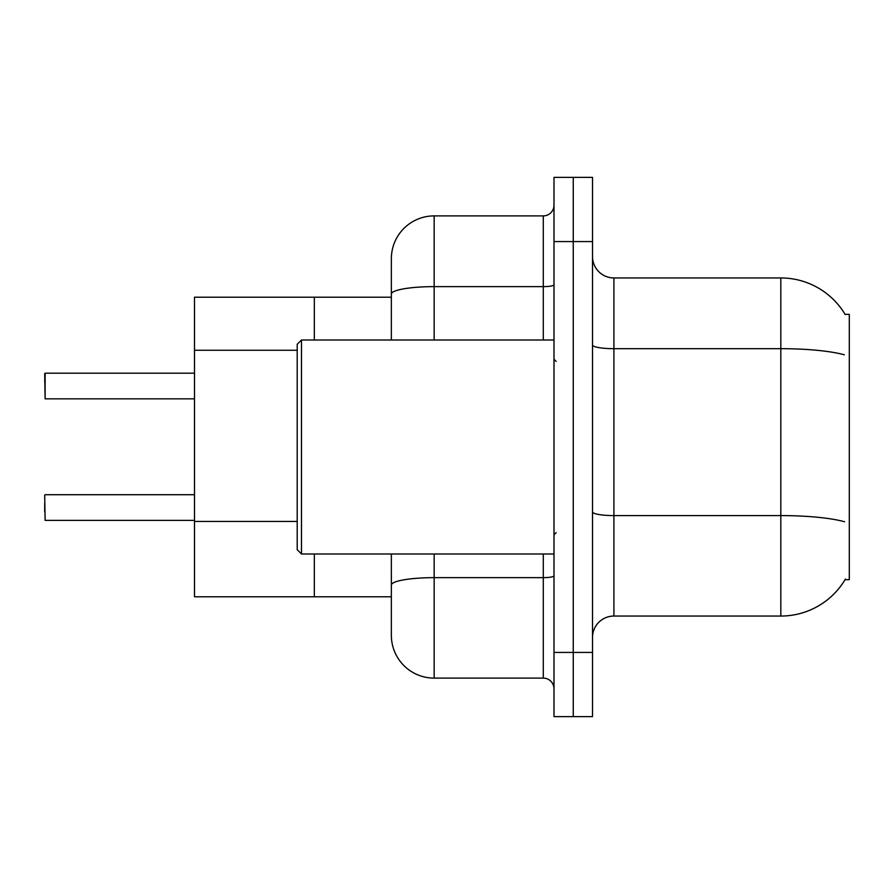 <?xml version="1.0" encoding="UTF-8"?>
<svg xmlns="http://www.w3.org/2000/svg" width="894" height="894" viewBox="0 0 894 894"><rect width="100%" height="100%" fill="white"/><g stroke="black" fill="none" stroke-linecap="round" stroke-linejoin="round"><path stroke-width="1.34" d="M391.36 596.79L314.33 596.79L314.33 553.989L314.33 596.79L194.49 596.79L194.49 297.21L314.33 297.21L314.33 340.011L314.33 297.21L391.36 297.21M845.433 579.033A74.895 74.895 0 0 1 780.82 616.055A74.895 74.895 0 0 0 845.053 579.67L849.3 579.67L849.3 314.33L845.053 314.33M592.51 637.456A21.4 21.4 0 0 1 613.91 616.055L780.82 616.055L780.82 277.945L613.91 277.945A21.4 21.4 0 0 1 592.51 256.544A21.4 21.4 0 0 0 613.91 277.945L613.91 616.055M573.255 652.43L573.255 716.63L592.51 716.63L592.51 652.43L573.255 652.43L573.255 716.63L553.989 716.63L553.989 652.43L573.255 652.43L573.255 241.57L573.255 652.43M553.989 652.43L553.989 177.37L573.255 177.37L573.255 241.57L573.255 177.37L592.51 177.37L592.51 652.43M845.21 314.587A74.895 74.895 0 0 0 780.82 277.945A74.895 74.895 0 0 1 845.21 314.587M434.16 553.989L434.16 678.11A42.8 42.8 0 0 1 391.36 635.31L391.36 553.989M434.16 678.11L543.295 678.11L543.295 553.989M391.36 258.69L391.36 294.059L391.36 258.69A42.8 42.8 0 0 1 434.16 215.89L543.295 215.89A10.694 10.694 0 0 0 553.989 205.195M391.36 340.011L391.36 294.059A42.8 7.431 180 0 1 434.16 286.628L543.295 286.628L543.295 215.89M553.989 688.805A10.694 10.694 0 0 0 543.295 678.11M44.7 511.837L44.7 503.277M44.7 381.738L45.125 373.189L194.49 373.189L45.125 373.189L45.125 398.847L44.7 373.614M301.49 553.989L297.21 549.709L297.21 344.291L301.49 340.011L301.49 553.989L553.989 553.989M44.7 495.153L45.125 520.386L194.49 520.386M297.21 350.258L194.49 350.258M297.21 521.448L194.49 521.448M844.361 354.806A74.895 13.008 180 0 0 780.82 348.682L613.91 348.682A21.4 3.721 0 0 1 592.51 344.961M844.595 521.772A74.895 13.008 180 0 0 780.82 515.592L613.91 515.592A21.4 3.721 -0 0 1 592.51 511.871M592.51 241.57L553.989 241.57M553.989 575.792A10.694 1.855 0 0 1 543.295 577.647L434.16 577.647A42.8 7.431 180 0 0 391.36 585.078M434.16 215.89L434.16 340.011M543.295 340.011L543.295 286.628A10.694 1.855 0 0 0 553.989 284.761M556.135 361.399L553.989 359.265M301.49 340.011L553.989 340.011M556.135 532.601L553.989 534.735M45.125 494.717L194.49 494.717M45.125 398.847L194.49 398.847"/></g></svg>
